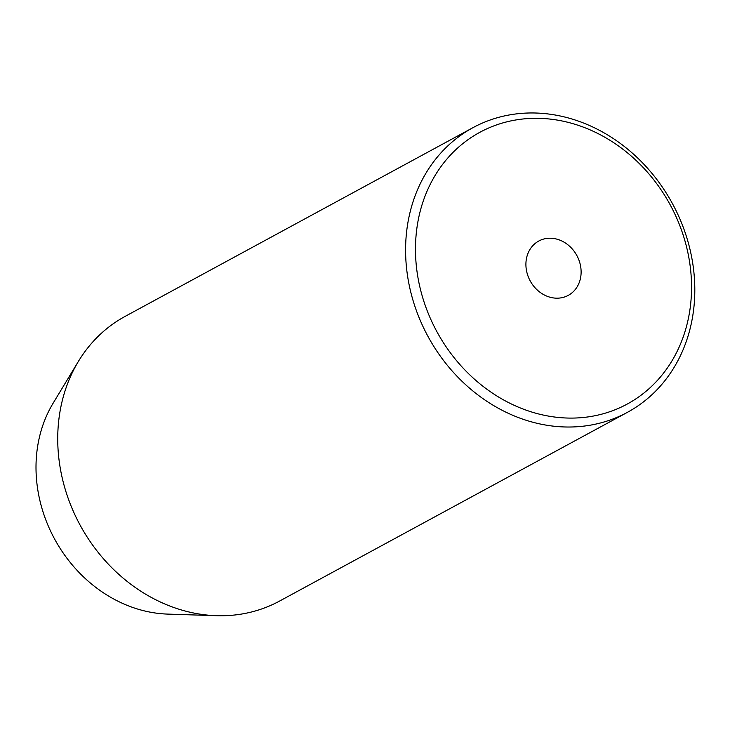 <?xml version="1.0" encoding="UTF-8"?>
<svg xmlns="http://www.w3.org/2000/svg" width="730" height="730" viewBox="0 0 730 730"><rect width="100%" height="100%" fill="white"/><g stroke="black" fill="none" stroke-linecap="round" stroke-linejoin="round"><path stroke-width="1.09" d="M526.157 260.437A30.916 26.554 61.5 0 0 538.585 291.16A30.916 26.554 61.5 0 0 568.259 295.376A30.916 26.554 61.5 0 0 580.87 275.967A30.916 26.554 61.5 0 0 568.433 245.234A30.916 26.554 61.5 0 0 538.767 241.028A30.916 26.554 61.5 0 0 526.157 260.437M690.297 307.029A154.578 132.778 61.5 0 0 572.055 123.416A154.578 132.778 61.5 0 0 416.73 229.366A154.578 132.778 61.5 0 0 534.962 412.979A154.578 132.778 61.5 0 0 690.297 307.029M406.902 229.32A161.941 139.101 -118.5 0 1 472.976 127.659A161.941 139.101 -118.5 0 1 628.375 149.723A161.941 139.101 -118.5 0 1 693.5 310.679A161.941 139.101 -118.5 0 1 627.426 412.331A161.941 139.101 -118.5 0 1 472.027 390.267A161.941 139.101 -118.5 0 1 406.902 229.32M472.976 127.659L125.113 316.391A161.941 139.101 61.5 0 0 78.402 361.396L53.153 403.152A134.329 115.386 61.5 0 0 37.093 450.145A134.329 115.386 61.5 0 0 167.599 614.094L216.372 615.691A161.941 139.101 61.5 0 0 279.572 601.064L627.426 412.331M78.402 361.396A161.941 139.101 61.5 0 0 59.039 418.053A161.941 139.101 61.5 0 0 216.372 615.691"/></g></svg>
